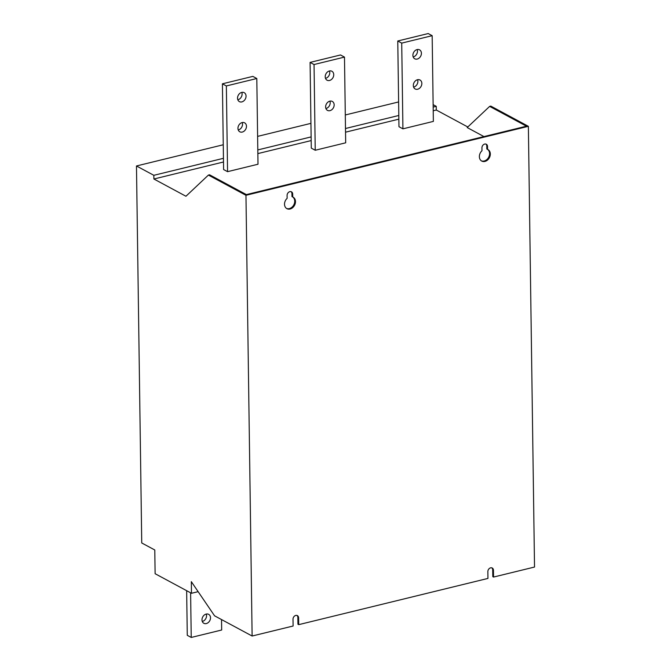 <?xml version="1.0" encoding="UTF-8"?>
<svg xmlns="http://www.w3.org/2000/svg" width="671" height="671" viewBox="0 0 671 671"><rect width="100%" height="100%" fill="white"/><g stroke="black" fill="none" stroke-linecap="round" stroke-linejoin="round"><path stroke-width="1.01" d="M293.009 619.232L293.101 626.018L252.12 636.024L245.963 195.295L528.371 126.316L534.527 567.045L493.546 577.06L493.453 570.275A3.338 2.625 118.3 0 0 492.237 568.018A3.338 2.625 118.3 0 0 489.327 568.505A3.338 2.625 118.3 0 0 487.851 571.642L487.943 578.427L298.704 624.651L298.603 617.865A3.338 2.625 118.3 0 0 297.387 615.609A3.338 2.625 118.3 0 0 294.477 616.095A3.338 2.625 118.3 0 0 293.009 619.232M292.69 194.087A3.338 2.625 118.3 0 0 291.474 191.831A3.338 2.625 118.3 0 0 288.564 192.317A3.338 2.625 118.3 0 0 287.087 195.462L287.129 198.348A6.534 5.133 118.3 0 0 284.521 204.252A6.534 5.133 118.3 0 0 286.903 208.664A6.534 5.133 118.3 0 0 292.598 207.716A6.534 5.133 118.3 0 0 295.483 201.568A6.534 5.133 118.3 0 0 293.101 197.157A6.534 5.133 118.3 0 0 292.732 196.98L292.69 194.087L291.935 193.684A3.338 2.625 118.3 0 0 291.071 191.671M490.325 153.978A6.534 5.133 118.3 0 0 487.943 149.566A6.534 5.133 118.3 0 0 487.574 149.39L487.532 146.496A3.338 2.625 118.3 0 0 486.316 144.24A3.338 2.625 118.3 0 0 483.405 144.726A3.338 2.625 118.3 0 0 481.937 147.863L481.971 150.757A6.534 5.133 118.3 0 0 479.371 156.662A6.534 5.133 118.3 0 0 481.753 161.074A6.534 5.133 118.3 0 0 487.44 160.126A6.534 5.133 118.3 0 0 490.325 153.978M245.963 195.295L208.404 175.081L185.942 196.251L153.894 178.998L153.835 175.316L136.473 165.972L141.74 542.965L154.783 549.985L155.118 573.713L191.487 593.29L191.327 581.665L214.561 615.81L252.12 636.024M298.704 624.651L297.949 624.24L297.857 617.463A3.338 2.625 118.3 0 0 296.993 615.45M493.546 577.06L492.799 576.649L492.699 569.872A3.338 2.625 118.3 0 0 491.835 567.859M433.13 104.659L436.242 106.337L436.293 110.019L467.804 126.978M208.404 175.081L209.562 174.796L246.374 194.607L526.467 126.198L489.654 106.387L490.811 106.102L528.371 126.316M292.732 196.98L291.977 196.578L291.935 193.684M286.542 208.446A6.534 5.133 118.3 0 0 292.044 207.138A6.534 5.133 118.3 0 0 294.728 201.166A6.534 5.133 118.3 0 0 292.699 196.964M487.574 149.39L486.827 148.987L486.785 146.093A3.338 2.625 118.3 0 0 485.921 144.08M481.384 160.847A6.534 5.133 118.3 0 0 486.886 159.547A6.534 5.133 118.3 0 0 489.578 153.575A6.534 5.133 118.3 0 0 487.54 149.373M489.654 106.387L467.192 127.557L483.959 136.582M227.561 171.667L258 164.236L256.808 78.507L252.85 76.385L222.411 83.816L223.602 169.545L227.561 171.667L226.362 85.947L256.808 78.507M402.919 128.84L433.365 121.401L432.166 35.68L428.215 33.55L397.769 40.99L398.968 126.71L402.919 128.84L401.719 43.112L432.166 35.68M153.894 178.998L223.502 161.996M257.857 153.6L311.176 140.583M345.531 132.187L398.859 119.161M433.214 110.774L436.293 110.019M315.236 150.254L345.682 142.814L344.483 57.094L340.532 54.963L310.086 62.403L311.285 148.123L315.236 150.254L314.045 64.533L344.483 57.094M153.835 175.316L223.451 158.314M257.807 149.927L311.126 136.901M345.481 128.505L398.809 115.479M433.164 107.092L436.242 106.337M136.473 165.972L223.258 144.768M257.614 136.381L310.941 123.355M345.297 114.967L398.624 101.942M191.487 593.29L198.138 591.671M241.812 92.38A5.083 3.992 -61.7 0 1 242.097 93.974A5.083 3.992 -61.7 0 1 237.819 99.786M242.231 122.55A5.083 3.992 -61.7 0 1 242.525 124.152A5.083 3.992 -61.7 0 1 238.247 129.956M246.056 96.104A5.083 3.992 118.3 0 0 244.202 92.673A5.083 3.992 118.3 0 0 239.773 93.412A5.083 3.992 118.3 0 0 237.534 98.184A5.083 3.992 118.3 0 0 239.379 101.623A5.083 3.992 118.3 0 0 243.808 100.885A5.083 3.992 118.3 0 0 246.056 96.104M246.475 126.274A5.083 3.992 118.3 0 0 244.621 122.843A5.083 3.992 118.3 0 0 240.193 123.581A5.083 3.992 118.3 0 0 237.953 128.362A5.083 3.992 118.3 0 0 239.807 131.793A5.083 3.992 118.3 0 0 244.227 131.055A5.083 3.992 118.3 0 0 246.475 126.274M222.411 83.816L226.362 85.947M417.169 49.545A5.083 3.992 -61.7 0 1 417.463 51.147A5.083 3.992 -61.7 0 1 413.185 56.951M417.588 79.723A5.083 3.992 -61.7 0 1 417.882 81.317A5.083 3.992 -61.7 0 1 413.604 87.121M421.413 53.269A5.083 3.992 118.3 0 0 419.56 49.839A5.083 3.992 118.3 0 0 415.139 50.577A5.083 3.992 118.3 0 0 412.891 55.358A5.083 3.992 118.3 0 0 414.745 58.788A5.083 3.992 118.3 0 0 419.174 58.05A5.083 3.992 118.3 0 0 421.413 53.269M421.841 83.447A5.083 3.992 118.3 0 0 419.987 80.008A5.083 3.992 118.3 0 0 415.559 80.746A5.083 3.992 118.3 0 0 413.311 85.527A5.083 3.992 118.3 0 0 415.164 88.958A5.083 3.992 118.3 0 0 419.593 88.22A5.083 3.992 118.3 0 0 421.841 83.447M397.769 40.99L401.719 43.112M329.906 101.136A5.083 3.992 -61.7 0 1 330.199 102.73A5.083 3.992 -61.7 0 1 325.921 108.543M329.486 70.967A5.083 3.992 -61.7 0 1 329.78 72.56A5.083 3.992 -61.7 0 1 325.502 78.364M334.158 104.861A5.083 3.992 118.3 0 0 332.304 101.43A5.083 3.992 118.3 0 0 327.876 102.168A5.083 3.992 118.3 0 0 325.628 106.941A5.083 3.992 118.3 0 0 327.482 110.379A5.083 3.992 118.3 0 0 331.91 109.641A5.083 3.992 118.3 0 0 334.158 104.861M333.739 74.691A5.083 3.992 118.3 0 0 331.885 71.252A5.083 3.992 118.3 0 0 327.456 71.99A5.083 3.992 118.3 0 0 325.209 76.771A5.083 3.992 118.3 0 0 327.062 80.201A5.083 3.992 118.3 0 0 331.491 79.463A5.083 3.992 118.3 0 0 333.739 74.691M310.086 62.403L314.045 64.533M186.655 590.69L187.276 635.32L191.235 637.45L190.614 592.82M206.265 614.049A5.083 3.992 -61.7 0 1 206.559 615.643A5.083 3.992 -61.7 0 1 202.281 621.455M221.531 619.559L221.682 630.01L191.235 637.45M210.509 617.773A5.083 3.992 118.3 0 0 208.656 614.342A5.083 3.992 118.3 0 0 204.227 615.081A5.083 3.992 118.3 0 0 201.988 619.853A5.083 3.992 118.3 0 0 203.841 623.292A5.083 3.992 118.3 0 0 208.262 622.554A5.083 3.992 118.3 0 0 210.509 617.773M298.603 617.865L297.857 617.463M493.453 570.275L492.699 569.872M486.785 146.093L487.532 146.496"/></g></svg>
